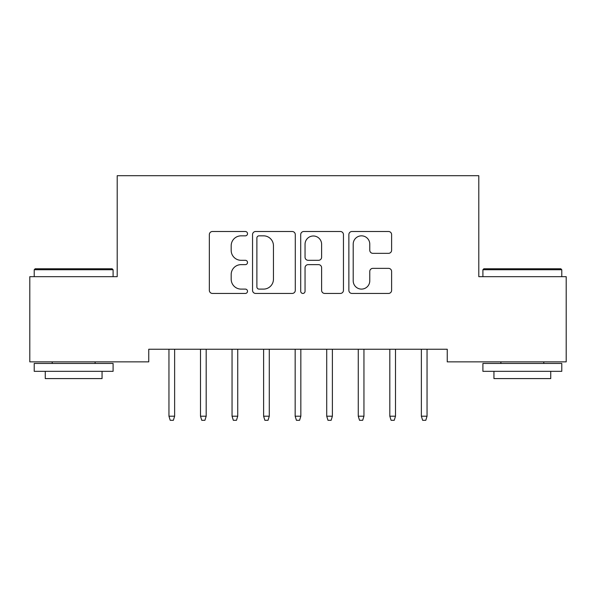 <?xml version="1.0" encoding="UTF-8"?>
<svg xmlns="http://www.w3.org/2000/svg" width="596" height="596" viewBox="0 0 596 596"><rect width="100%" height="100%" fill="white"/><g stroke="black" fill="none" stroke-linecap="round" stroke-linejoin="round"><path stroke-width="0.89" d="M247.519 233.669A2.168 2.168 0 0 0 245.351 231.501L212.444 231.501A3.099 3.099 0 0 0 209.345 234.6L209.345 290.349A3.099 3.099 0 0 0 212.444 293.441L245.351 293.441A2.168 2.168 0 0 0 247.519 291.273A2.168 2.168 0 0 0 245.351 289.105L241.089 289.105A9.909 9.909 0 0 1 231.181 279.196L231.181 274.547A9.909 9.909 0 0 1 241.089 264.639L245.351 264.639A2.168 2.168 0 0 0 247.519 262.471A2.168 2.168 0 0 0 245.351 260.303L241.089 260.303A9.909 9.909 0 0 1 231.181 250.395L231.181 245.746A9.909 9.909 0 0 1 241.089 235.837L245.351 235.837A2.168 2.168 0 0 0 247.519 233.669M388.51 253.337A3.099 3.099 0 0 0 391.609 250.238L391.609 234.6A3.099 3.099 0 0 0 388.51 231.501L351.968 231.501A3.099 3.099 0 0 0 348.869 234.6L348.869 290.349A3.099 3.099 0 0 0 351.968 293.441L388.51 293.441A3.099 3.099 0 0 0 391.609 290.349L391.609 271.456A3.099 3.099 0 0 0 388.51 268.356L372.873 268.356A3.099 3.099 0 0 0 369.773 271.456L369.773 280.82A8.284 8.284 0 0 1 361.489 289.105A8.284 8.284 0 0 1 353.204 280.82L353.204 244.122A8.284 8.284 0 0 1 361.489 235.837A8.284 8.284 0 0 1 369.773 244.122L369.773 250.238A3.099 3.099 0 0 0 372.873 253.337L388.51 253.337M447.246 349.241L148.754 349.241L148.754 361.861L29.8 361.861L29.8 276.671L117.203 276.671L117.203 175.701L478.797 175.701L478.797 276.671L566.2 276.671L566.2 361.861L447.246 361.861L447.246 349.241M295.288 234.6A3.099 3.099 0 0 0 292.196 231.501L255.647 231.501A3.099 3.099 0 0 0 252.548 234.6L252.548 290.349A3.099 3.099 0 0 0 255.647 293.441L292.196 293.441A3.099 3.099 0 0 0 295.288 290.349L295.288 234.6M303.804 231.501L340.353 231.501A3.099 3.099 0 0 1 343.452 234.6L343.452 290.349A3.099 3.099 0 0 1 340.353 293.441L324.716 293.441A3.099 3.099 0 0 1 321.616 290.349L321.616 267.738A3.099 3.099 0 0 0 318.517 264.639L308.139 264.639A3.099 3.099 0 0 0 305.048 267.738L305.048 291.273A2.168 2.168 0 0 1 302.88 293.441A2.168 2.168 0 0 1 300.712 291.273L300.712 234.6A3.099 3.099 0 0 1 303.804 231.501M259.051 235.837A2.168 2.168 0 0 0 256.883 238.005L256.883 286.937A2.168 2.168 0 0 0 259.051 289.105L263.544 289.105A9.909 9.909 0 0 0 273.452 279.196L273.452 245.746A9.909 9.909 0 0 0 263.544 235.837L259.051 235.837M321.616 244.278A8.284 8.284 0 0 0 313.332 235.994A8.284 8.284 0 0 0 305.048 244.278L305.048 257.204A3.099 3.099 0 0 0 308.139 260.303L318.517 260.303A3.099 3.099 0 0 0 321.616 257.204L321.616 244.278M168.951 416.194L170.21 420.299L173.369 420.299L174.628 416.194L168.951 416.194L168.951 349.241M174.628 416.194L174.628 349.241M200.502 416.194L201.761 420.299L204.92 420.299L206.179 416.194L200.502 416.194L200.502 349.241M206.179 416.194L206.179 349.241M232.053 416.194L233.319 420.299L236.47 420.299L237.737 416.194L232.053 416.194L232.053 349.241M237.737 416.194L237.737 349.241M34.218 269.727L35.164 268.781L112.152 268.781L113.098 269.727L34.218 269.727L34.218 276.671M113.098 371.33L34.218 371.33L34.218 363.441L113.098 363.441L113.098 371.33M102.058 371.33L102.058 378.587L45.259 378.587L45.259 371.33M482.902 269.727L483.848 268.781L560.836 268.781L561.782 269.727L482.902 269.727L482.902 276.671M561.782 371.33L482.902 371.33L482.902 363.441L561.782 363.441L561.782 371.33M550.741 371.33L550.741 378.587L493.942 378.587L493.942 371.33M263.611 416.194L264.87 420.299L268.021 420.299L269.288 416.194L263.611 416.194L263.611 349.241M269.288 416.194L269.288 349.241M295.162 416.194L296.421 420.299L299.579 420.299L300.838 416.194L295.162 416.194L295.162 349.241M300.838 416.194L300.838 349.241M326.712 416.194L327.979 420.299L331.13 420.299L332.389 416.194L326.712 416.194L326.712 349.241M332.389 416.194L332.389 349.241M358.263 416.194L359.53 420.299L362.681 420.299L363.947 416.194L358.263 416.194L358.263 349.241M363.947 416.194L363.947 349.241M389.821 416.194L391.08 420.299L394.239 420.299L395.498 416.194L389.821 416.194L389.821 349.241M395.498 416.194L395.498 349.241M421.372 416.194L422.631 420.299L425.79 420.299L427.049 416.194L421.372 416.194L421.372 349.241M427.049 416.194L427.049 349.241M113.098 276.671L113.098 269.727M95.114 363.441L95.114 361.861M52.202 363.441L52.202 361.861M561.782 276.671L561.782 269.727M543.798 363.441L543.798 361.861M500.886 363.441L500.886 361.861"/></g></svg>
